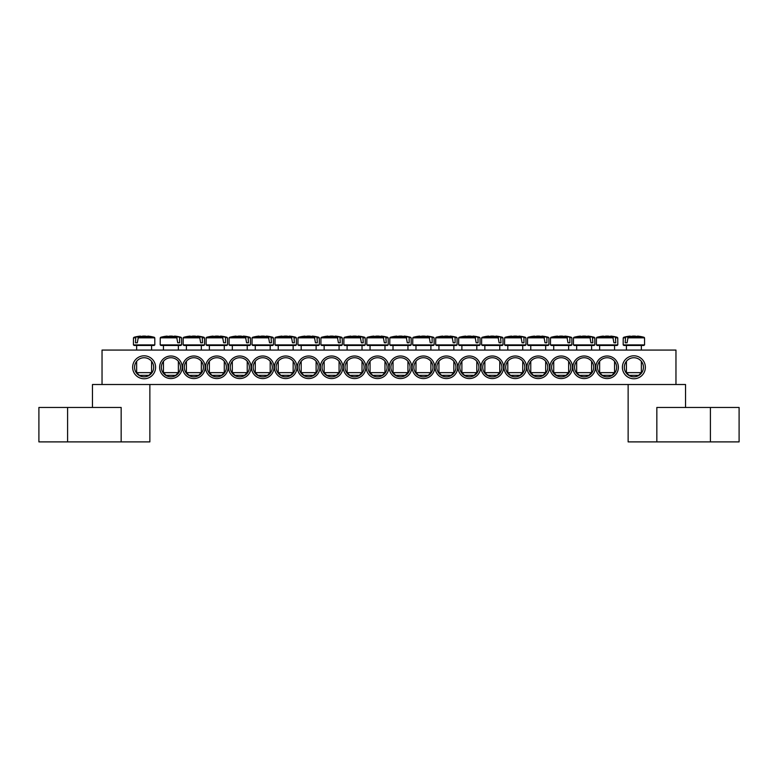 <?xml version="1.0" encoding="UTF-8"?>
<svg xmlns="http://www.w3.org/2000/svg" width="778" height="778" viewBox="0 0 778 778"><rect width="100%" height="100%" fill="white"/><g stroke="black" fill="none" stroke-linecap="round" stroke-linejoin="round"><path stroke-width="1.17" d="M597.533 367.284A9.569 9.569 0 0 1 611.878 359.008A9.569 9.569 0 0 1 611.878 375.57A9.569 9.569 0 0 1 597.533 367.284M595.812 367.284A11.291 11.291 0 0 0 612.743 377.067A11.291 11.291 0 0 0 612.743 357.51A11.291 11.291 0 0 0 595.812 367.284M675.965 350.071L102.035 350.071L102.035 384.507L675.965 384.507L675.965 350.071M572.851 367.284A11.291 11.291 0 0 0 589.782 377.067A11.291 11.291 0 0 0 589.782 357.51A11.291 11.291 0 0 0 572.851 367.284M526.939 367.284A11.291 11.291 0 0 0 543.871 377.067A11.291 11.291 0 0 0 543.871 357.51A11.291 11.291 0 0 0 526.939 367.284M481.018 367.284A11.291 11.291 0 0 0 497.949 377.067A11.291 11.291 0 0 0 497.949 357.51A11.291 11.291 0 0 0 481.018 367.284M435.106 367.284A11.291 11.291 0 0 0 452.037 377.067A11.291 11.291 0 0 0 452.037 357.51A11.291 11.291 0 0 0 435.106 367.284M389.195 367.284A11.291 11.291 0 0 0 406.126 377.067A11.291 11.291 0 0 0 406.126 357.51A11.291 11.291 0 0 0 389.195 367.284M205.149 367.284A11.291 11.291 0 0 0 188.218 357.51A11.291 11.291 0 0 0 188.218 377.067A11.291 11.291 0 0 0 205.149 367.284M251.061 367.284A11.291 11.291 0 0 0 234.129 357.51A11.291 11.291 0 0 0 234.129 377.067A11.291 11.291 0 0 0 251.061 367.284M296.982 367.284A11.291 11.291 0 0 0 280.051 357.51A11.291 11.291 0 0 0 280.051 377.067A11.291 11.291 0 0 0 296.982 367.284M342.894 367.284A11.291 11.291 0 0 0 325.963 357.51A11.291 11.291 0 0 0 325.963 377.067A11.291 11.291 0 0 0 342.894 367.284M388.806 367.284A11.291 11.291 0 0 0 371.874 357.51A11.291 11.291 0 0 0 371.874 377.067A11.291 11.291 0 0 0 388.806 367.284M155.6 367.284A11.476 11.476 0 0 0 138.387 357.345A11.476 11.476 0 0 0 138.387 377.233A11.476 11.476 0 0 0 155.6 367.284M645.361 367.284A11.476 11.476 0 0 0 628.138 357.345A11.476 11.476 0 0 0 628.138 377.233A11.476 11.476 0 0 0 645.361 367.284M365.854 367.284A11.291 11.291 0 0 0 348.923 357.51A11.291 11.291 0 0 0 348.923 377.067A11.291 11.291 0 0 0 365.854 367.284M319.933 367.284A11.291 11.291 0 0 0 303.002 357.51A11.291 11.291 0 0 0 303.002 377.067A11.291 11.291 0 0 0 319.933 367.284M274.021 367.284A11.291 11.291 0 0 0 257.09 357.51A11.291 11.291 0 0 0 257.09 377.067A11.291 11.291 0 0 0 274.021 367.284M228.11 367.284A11.291 11.291 0 0 0 211.178 357.51A11.291 11.291 0 0 0 211.178 377.067A11.291 11.291 0 0 0 228.11 367.284M182.188 367.284A11.291 11.291 0 0 0 165.257 357.51A11.291 11.291 0 0 0 165.257 377.067A11.291 11.291 0 0 0 182.188 367.284M412.146 367.284A11.291 11.291 0 0 0 429.077 377.067A11.291 11.291 0 0 0 429.077 357.51A11.291 11.291 0 0 0 412.146 367.284M458.067 367.284A11.291 11.291 0 0 0 474.998 377.067A11.291 11.291 0 0 0 474.998 357.51A11.291 11.291 0 0 0 458.067 367.284M503.979 367.284A11.291 11.291 0 0 0 520.91 377.067A11.291 11.291 0 0 0 520.91 357.51A11.291 11.291 0 0 0 503.979 367.284M549.89 367.284A11.291 11.291 0 0 0 566.822 377.067A11.291 11.291 0 0 0 566.822 357.51A11.291 11.291 0 0 0 549.89 367.284M574.572 367.284A9.569 9.569 0 0 1 588.917 359.008A9.569 9.569 0 0 1 588.917 375.57A9.569 9.569 0 0 1 574.572 367.284M551.612 367.284A9.569 9.569 0 0 1 565.966 359.008A9.569 9.569 0 0 1 565.966 375.57A9.569 9.569 0 0 1 551.612 367.284M528.661 367.284A9.569 9.569 0 0 1 543.005 359.008A9.569 9.569 0 0 1 543.005 375.57A9.569 9.569 0 0 1 528.661 367.284M505.7 367.284A9.569 9.569 0 0 1 520.044 359.008A9.569 9.569 0 0 1 520.044 375.57A9.569 9.569 0 0 1 505.7 367.284M482.739 367.284A9.569 9.569 0 0 1 497.093 359.008A9.569 9.569 0 0 1 497.093 375.57A9.569 9.569 0 0 1 482.739 367.284M459.788 367.284A9.569 9.569 0 0 1 474.133 359.008A9.569 9.569 0 0 1 474.133 375.57A9.569 9.569 0 0 1 459.788 367.284M436.828 367.284A9.569 9.569 0 0 1 451.172 359.008A9.569 9.569 0 0 1 451.172 375.57A9.569 9.569 0 0 1 436.828 367.284M413.867 367.284A9.569 9.569 0 0 1 428.221 359.008A9.569 9.569 0 0 1 428.221 375.57A9.569 9.569 0 0 1 413.867 367.284M390.916 367.284A9.569 9.569 0 0 1 405.26 359.008A9.569 9.569 0 0 1 405.26 375.57A9.569 9.569 0 0 1 390.916 367.284M180.467 367.284A9.569 9.569 0 0 1 166.122 375.57A9.569 9.569 0 0 1 166.122 359.008A9.569 9.569 0 0 1 180.467 367.284M203.428 367.284A9.569 9.569 0 0 1 189.083 375.57A9.569 9.569 0 0 1 189.083 359.008A9.569 9.569 0 0 1 203.428 367.284M226.388 367.284A9.569 9.569 0 0 1 212.034 375.57A9.569 9.569 0 0 1 212.034 359.008A9.569 9.569 0 0 1 226.388 367.284M249.339 367.284A9.569 9.569 0 0 1 234.995 375.57A9.569 9.569 0 0 1 234.995 359.008A9.569 9.569 0 0 1 249.339 367.284M272.3 367.284A9.569 9.569 0 0 1 257.956 375.57A9.569 9.569 0 0 1 257.956 359.008A9.569 9.569 0 0 1 272.3 367.284M295.261 367.284A9.569 9.569 0 0 1 280.907 375.57A9.569 9.569 0 0 1 280.907 359.008A9.569 9.569 0 0 1 295.261 367.284M318.212 367.284A9.569 9.569 0 0 1 303.867 375.57A9.569 9.569 0 0 1 303.867 359.008A9.569 9.569 0 0 1 318.212 367.284M341.172 367.284A9.569 9.569 0 0 1 326.828 375.57A9.569 9.569 0 0 1 326.828 359.008A9.569 9.569 0 0 1 341.172 367.284M364.133 367.284A9.569 9.569 0 0 1 349.779 375.57A9.569 9.569 0 0 1 349.779 359.008A9.569 9.569 0 0 1 364.133 367.284M387.084 367.284A9.569 9.569 0 0 1 372.74 375.57A9.569 9.569 0 0 1 372.74 359.008A9.569 9.569 0 0 1 387.084 367.284M643.445 367.284A9.569 9.569 0 0 1 629.101 375.57A9.569 9.569 0 0 1 629.101 359.008A9.569 9.569 0 0 1 643.445 367.284M153.684 367.284A9.569 9.569 0 0 1 139.34 375.57A9.569 9.569 0 0 1 139.34 359.008A9.569 9.569 0 0 1 153.684 367.284M151.584 350.071L151.584 345.481L134.166 345.481L154.083 345.481L154.822 344.887L133.417 344.887L134.166 345.481M137.91 337.837L154.783 337.837L154.248 337.273L138.348 337.273L137.298 342.797L135.45 342.797L135.81 337.273L133.456 337.837L135.45 337.837M154.248 337.273A38.258 38.258 0 0 0 147.917 336.106L147.781 336.106A38.239 26.938 97.1 0 1 150.913 336.757A37.996 26.763 97.1 0 0 148.316 336.757A38.239 26.938 -97.1 0 0 145.107 336.106L143.142 336.106A38.239 26.938 97.1 0 0 138.348 337.273M135.81 337.273A38.239 26.938 -97.1 0 1 140.458 336.106L140.332 336.106A38.258 38.258 0 0 0 134.001 337.273M137.298 342.797L135.45 342.797M140.536 336.592L140.458 336.106L140.536 336.592M151.584 372.643L136.656 372.643L139.34 375.327L148.899 375.327L151.584 372.643L151.584 361.303M147.781 336.106L147.703 336.592M639.156 345.481L623.917 345.481L643.834 345.481L641.344 345.481L641.344 350.071M627.671 337.837L644.544 337.837L643.999 337.273L628.099 337.273L627.058 342.797L625.201 342.797L625.561 337.273L623.217 337.837L625.201 337.837M625.561 337.273A38.239 26.938 -97.1 0 1 630.219 336.106L630.083 336.106A38.258 38.258 0 0 0 623.752 337.273M643.999 337.273A38.258 38.258 0 0 0 637.668 336.106L637.542 336.106A38.239 26.938 97.1 0 1 640.673 336.757A37.996 26.763 97.1 0 0 638.077 336.757A38.239 26.938 -97.1 0 0 634.858 336.106L632.893 336.106A38.239 26.938 97.1 0 0 628.099 337.273M639.156 372.643L626.416 372.643L629.101 375.327L638.66 375.327L641.344 372.643L639.156 372.643M630.297 336.592L630.219 336.106L630.297 336.592M637.542 336.106L637.464 336.592M627.058 342.797L625.201 342.797M367.566 345.481L387.483 345.481L388.222 344.887L366.817 344.887L367.566 345.481M386.199 337.837L388.183 337.837L385.839 337.273L386.199 342.797L384.342 342.797L383.301 337.273L367.401 337.273L366.856 337.837L383.729 337.837M383.301 337.273A38.239 26.938 -97.1 0 0 378.507 336.106L376.542 336.106A38.239 26.938 97.1 0 0 373.323 336.757A37.996 26.763 -97.1 0 0 370.727 336.757A38.239 26.938 -97.1 0 1 373.858 336.106L373.732 336.106A38.258 38.258 0 0 0 367.401 337.273M387.648 337.273A38.258 38.258 0 0 0 381.317 336.106L381.181 336.106A38.239 26.938 97.1 0 1 385.839 337.273M384.984 372.643L370.056 372.643L372.74 375.327L382.299 375.327L384.984 372.643L384.984 361.303M381.103 336.592L381.181 336.106L381.103 336.592M373.936 336.592L373.858 336.106M386.199 342.797L384.342 342.797M344.605 345.481L364.522 345.481L365.271 344.887L343.857 344.887L344.605 345.481M363.238 337.837L365.232 337.837L362.879 337.273L363.238 342.797L361.381 342.797L360.34 337.273L344.44 337.273L343.895 337.837L360.768 337.837M360.34 337.273A38.239 26.938 -97.1 0 0 355.546 336.106L353.582 336.106A38.239 26.938 97.1 0 0 350.372 336.757A37.996 26.763 -97.1 0 0 347.766 336.757A38.239 26.938 -97.1 0 1 350.897 336.106L350.771 336.106A38.258 38.258 0 0 0 344.44 337.273M364.688 337.273A38.258 38.258 0 0 0 358.357 336.106L358.23 336.106A38.239 26.938 97.1 0 1 362.879 337.273M362.023 372.643L347.105 372.643L349.779 375.327L359.348 375.327L362.023 372.643L362.023 361.303M358.143 336.592L358.23 336.106L358.143 336.592M350.985 336.592L350.897 336.106M363.238 342.797L361.381 342.797M321.645 345.481L341.561 345.481L342.31 344.887L320.906 344.887L321.645 345.481M340.278 337.837L342.271 337.837L339.918 337.273L340.278 342.797L338.43 342.797L337.38 337.273L321.479 337.273L320.944 337.837L337.817 337.837M337.38 337.273A38.239 26.938 -97.1 0 0 332.585 336.106L330.621 336.106A38.239 26.938 97.1 0 0 327.412 336.757A37.996 26.763 -97.1 0 0 324.815 336.757A38.239 26.938 -97.1 0 1 327.946 336.106L327.81 336.106A38.258 38.258 0 0 0 321.479 337.273M341.727 337.273A38.258 38.258 0 0 0 335.396 336.106L335.269 336.106A38.239 26.938 97.1 0 1 339.918 337.273M339.072 372.643L324.144 372.643L326.828 375.327L336.388 375.327L339.072 372.643L339.072 361.303M335.192 336.592L335.269 336.106L335.192 336.592M328.024 336.592L327.946 336.106M340.278 342.797L338.43 342.797M298.694 345.481L318.61 345.481L319.35 344.887L297.945 344.887L298.694 345.481M316.111 350.071L316.111 345.481L301.183 345.481L301.183 350.071M317.327 337.837L319.311 337.837L316.967 337.273L317.327 342.797L315.469 342.797L314.429 337.273L298.528 337.273L297.984 337.837L314.857 337.837M314.429 337.273A38.239 26.938 -97.1 0 0 309.634 336.106L307.67 336.106A38.239 26.938 97.1 0 0 304.451 336.757A37.996 26.763 -97.1 0 0 301.854 336.757A38.239 26.938 -97.1 0 1 304.986 336.106L304.859 336.106A38.258 38.258 0 0 0 298.528 337.273M318.776 337.273A38.258 38.258 0 0 0 312.445 336.106L312.309 336.106A38.239 26.938 97.1 0 1 316.967 337.273M316.111 372.643L301.183 372.643L303.867 375.327L313.437 375.327L316.111 372.643L316.111 361.303M312.231 336.592L312.309 336.106L312.231 336.592M305.064 336.592L304.986 336.106M317.327 342.797L315.469 342.797M275.733 345.481L295.65 345.481L296.399 344.887L274.994 344.887L275.733 345.481M294.366 337.837L296.36 337.837L294.006 337.273L294.366 342.797L292.509 342.797L291.468 337.273L275.568 337.273L275.023 337.837L291.896 337.837M291.468 337.273A38.239 26.938 -97.1 0 0 286.674 336.106L284.709 336.106A38.239 26.938 97.1 0 0 281.5 336.757A37.996 26.763 -97.1 0 0 278.894 336.757A38.239 26.938 -97.1 0 1 282.025 336.106L281.899 336.106A38.258 38.258 0 0 0 275.568 337.273M295.815 337.273A38.258 38.258 0 0 0 289.484 336.106L289.358 336.106A38.239 26.938 97.1 0 1 294.006 337.273M293.15 372.643L278.232 372.643L280.907 375.327L290.476 375.327L293.15 372.643L293.15 361.303M289.27 336.592L289.358 336.106L289.27 336.592M282.113 336.592L282.025 336.106M294.366 342.797L292.509 342.797M252.782 345.481L272.689 345.481L273.438 344.887L252.033 344.887L252.782 345.481M270.199 350.071L270.199 345.481L255.272 345.481L255.272 350.071M271.405 337.837L273.399 337.837L271.045 337.273L271.405 342.797L269.558 342.797L268.507 337.273L252.607 337.273L252.072 337.837L268.945 337.837M268.507 337.273A38.239 26.938 -97.1 0 0 263.713 336.106L261.748 336.106A38.239 26.938 97.1 0 0 258.539 336.757A37.996 26.763 -97.1 0 0 255.943 336.757A38.239 26.938 -97.1 0 1 259.074 336.106L258.938 336.106A38.258 38.258 0 0 0 252.607 337.273M272.854 337.273A38.258 38.258 0 0 0 266.523 336.106L266.397 336.106A38.239 26.938 97.1 0 1 271.045 337.273M270.199 372.643L255.272 372.643L257.956 375.327L267.515 375.327L270.199 372.643L270.199 361.303M266.319 336.592L266.397 336.106L266.319 336.592M259.152 336.592L259.074 336.106M271.405 342.797L269.558 342.797M229.821 345.481L249.738 345.481L250.477 344.887L229.072 344.887L229.821 345.481M248.454 337.837L250.438 337.837L248.094 337.273L248.454 342.797L246.597 342.797L245.556 337.273L229.656 337.273L229.111 337.837L245.984 337.837M245.556 337.273A38.239 26.938 -97.1 0 0 240.762 336.106L238.797 336.106A38.239 26.938 97.1 0 0 235.588 336.757A37.996 26.763 -97.1 0 0 232.982 336.757A38.239 26.938 -97.1 0 1 236.113 336.106L235.987 336.106A38.258 38.258 0 0 0 229.656 337.273M249.903 337.273A38.258 38.258 0 0 0 243.572 336.106L243.436 336.106A38.239 26.938 97.1 0 1 248.094 337.273M247.239 372.643L232.321 372.643L234.995 375.327L244.564 375.327L247.239 372.643L247.239 361.303M243.358 336.592L243.436 336.106L243.358 336.592M236.201 336.592L236.113 336.106M248.454 342.797L246.597 342.797M227.487 337.837L225.134 337.273L227.487 337.837L227.526 344.887L206.121 344.887L206.86 345.481L226.777 345.481L224.278 345.481L224.278 350.071M225.494 337.837L225.494 342.797L223.636 342.797L222.596 337.273L206.695 337.273L206.151 337.837L223.023 337.837M222.596 337.273A38.239 26.938 -97.1 0 0 217.801 336.106L215.837 336.106A38.239 26.938 97.1 0 0 212.627 336.757A37.996 26.763 -97.1 0 0 210.021 336.757A38.239 26.938 -97.1 0 1 213.153 336.106L213.026 336.106A38.258 38.258 0 0 0 206.695 337.273M226.943 337.273A38.258 38.258 0 0 0 220.612 336.106L220.485 336.106A38.239 26.938 97.1 0 1 225.134 337.273M224.278 372.643L209.36 372.643L212.034 375.327L221.604 375.327L224.278 372.643L224.278 361.303M220.398 336.592L220.485 336.106L220.398 336.592M213.24 336.592L213.153 336.106M225.494 342.797L223.636 342.797M183.909 345.481L203.817 345.481L204.565 344.887L183.161 344.887L183.909 345.481M201.327 350.071L201.327 345.481L186.399 345.481L186.399 350.071M202.533 337.837L204.526 337.837L202.173 337.273L202.533 342.797L200.685 342.797L199.645 337.273L183.734 337.273L183.2 337.837L200.072 337.837M199.645 337.273A38.239 26.938 -97.1 0 0 194.84 336.106L192.876 336.106A38.239 26.938 97.1 0 0 189.667 336.757A37.996 26.763 -97.1 0 0 187.07 336.757A38.239 26.938 -97.1 0 1 190.202 336.106L190.065 336.106A38.258 38.258 0 0 0 183.734 337.273M203.992 337.273A38.258 38.258 0 0 0 197.651 336.106L197.524 336.106A38.239 26.938 97.1 0 1 202.173 337.273M201.327 372.643L186.399 372.643L189.083 375.327L198.643 375.327L201.327 372.643L201.327 361.303M197.447 336.592L197.524 336.106L197.447 336.592M190.279 336.592L190.202 336.106M202.533 342.797L200.685 342.797M181.575 337.837L179.222 337.273L181.575 337.837L181.605 344.887L160.2 344.887L160.949 345.481L180.866 345.481L178.366 345.481L178.366 350.071M179.582 337.837L179.582 342.797L177.724 342.797L176.684 337.273L160.783 337.273L160.239 337.837L177.112 337.837M176.684 337.273A38.239 26.938 -97.1 0 0 171.889 336.106L169.925 336.106A38.239 26.938 97.1 0 0 166.716 336.757A37.996 26.763 -97.1 0 0 164.109 336.757A38.239 26.938 -97.1 0 1 167.241 336.106L167.114 336.106A38.258 38.258 0 0 0 160.783 337.273M181.031 337.273A38.258 38.258 0 0 0 174.7 336.106L174.573 336.106A38.239 26.938 97.1 0 1 179.222 337.273M178.366 372.643L163.448 372.643L166.122 375.327L175.692 375.327L178.366 372.643L178.366 361.303M174.486 336.592L174.573 336.106L174.486 336.592M167.328 336.592L167.241 336.106M179.582 342.797L177.724 342.797M411.144 337.837L408.79 337.273L411.144 337.837L411.183 344.887L389.778 344.887L390.517 345.481L410.434 345.481L407.944 345.481L407.944 350.071M409.15 337.837L409.15 342.797L407.302 342.797L406.252 337.273L390.352 337.273L389.817 337.837L406.69 337.837M406.252 337.273A38.239 26.938 -97.1 0 0 401.458 336.106L399.493 336.106A38.239 26.938 97.1 0 0 396.284 336.757A37.996 26.763 -97.1 0 0 393.687 336.757A38.239 26.938 -97.1 0 1 396.819 336.106L396.683 336.106A38.258 38.258 0 0 0 390.352 337.273M410.599 337.273A38.258 38.258 0 0 0 404.268 336.106L404.142 336.106A38.239 26.938 97.1 0 1 408.79 337.273M407.944 372.643L393.016 372.643L395.701 375.327L405.26 375.327L407.944 372.643L407.944 361.303M404.064 336.592L404.142 336.106L404.064 336.592M396.897 336.592L396.819 336.106M409.15 342.797L407.302 342.797M434.105 337.837L431.751 337.273L434.105 337.837L434.143 344.887L412.729 344.887L413.478 345.481L433.395 345.481L430.895 345.481L430.895 350.071M432.111 337.837L432.111 342.797L430.253 342.797L429.213 337.273L413.312 337.273L412.768 337.837L429.641 337.837M429.213 337.273A38.239 26.938 -97.1 0 0 424.418 336.106L422.454 336.106A38.239 26.938 97.1 0 0 419.245 336.757A37.996 26.763 -97.1 0 0 416.638 336.757A38.239 26.938 -97.1 0 1 419.77 336.106L419.643 336.106A38.258 38.258 0 0 0 413.312 337.273M433.56 337.273A38.258 38.258 0 0 0 427.229 336.106L427.103 336.106A38.239 26.938 97.1 0 1 431.751 337.273M430.895 372.643L415.977 372.643L418.652 375.327L428.221 375.327L430.895 372.643L430.895 361.303M427.015 336.592L427.103 336.106L427.015 336.592M419.857 336.592L419.77 336.106M432.111 342.797L430.253 342.797M457.056 337.837L454.712 337.273L457.056 337.837L457.094 344.887L435.69 344.887L436.439 345.481L456.355 345.481L438.928 345.481L438.928 350.071M455.072 337.837L455.072 342.797L453.214 342.797L452.174 337.273L436.273 337.273L435.729 337.837L452.601 337.837M452.174 337.273A38.239 26.938 -97.1 0 0 447.379 336.106L445.415 336.106A38.239 26.938 97.1 0 0 442.196 336.757A37.996 26.763 -97.1 0 0 439.599 336.757A38.239 26.938 -97.1 0 1 442.731 336.106L442.604 336.106A38.258 38.258 0 0 0 436.273 337.273M456.521 337.273A38.258 38.258 0 0 0 450.19 336.106L450.054 336.106A38.239 26.938 97.1 0 1 454.712 337.273M453.856 372.643L438.928 372.643L441.612 375.327L451.172 375.327L453.856 372.643L453.856 361.303M449.976 336.592L450.054 336.106L449.976 336.592M442.808 336.592L442.731 336.106M455.072 342.797L453.214 342.797M480.016 337.837L477.663 337.273L480.016 337.837L480.055 344.887L458.65 344.887L459.39 345.481L479.306 345.481L476.817 345.481L476.817 350.071M478.023 337.837L478.023 342.797L476.175 342.797L475.125 337.273L459.224 337.273L458.689 337.837L475.553 337.837M475.125 337.273A38.239 26.938 -97.1 0 0 470.33 336.106L468.366 336.106A38.239 26.938 97.1 0 0 465.156 336.757A37.996 26.763 -97.1 0 0 462.56 336.757A38.239 26.938 -97.1 0 1 465.691 336.106L465.555 336.106A38.258 38.258 0 0 0 459.224 337.273M479.472 337.273A38.258 38.258 0 0 0 473.141 336.106L473.014 336.106A38.239 26.938 97.1 0 1 477.663 337.273M476.817 372.643L461.889 372.643L464.563 375.327L474.133 375.327L476.817 372.643L476.817 361.303M472.936 336.592L473.014 336.106L472.936 336.592M465.769 336.592L465.691 336.106M478.023 342.797L476.175 342.797M482.35 345.481L502.267 345.481L503.006 344.887L481.601 344.887L482.35 345.481M499.768 350.071L499.768 345.481L484.85 345.481L484.85 350.071M500.983 337.837L502.977 337.837L500.624 337.273L500.983 342.797L499.126 342.797L498.085 337.273L482.185 337.273L481.64 337.837L498.513 337.837M498.085 337.273A38.239 26.938 -97.1 0 0 493.291 336.106L491.326 336.106A38.239 26.938 97.1 0 0 488.117 336.757A37.996 26.763 -97.1 0 0 485.511 336.757A38.239 26.938 -97.1 0 1 488.642 336.106L488.516 336.106A38.258 38.258 0 0 0 482.185 337.273M502.432 337.273A38.258 38.258 0 0 0 496.101 336.106L495.975 336.106A38.239 26.938 97.1 0 1 500.624 337.273M499.768 372.643L484.85 372.643L487.524 375.327L497.093 375.327L499.768 372.643L499.768 361.303M495.887 336.592L495.975 336.106L495.887 336.592M488.73 336.592L488.642 336.106M500.983 342.797L499.126 342.797M525.928 337.837L523.584 337.273L525.928 337.837L525.967 344.887L504.562 344.887L505.311 345.481L525.218 345.481L522.728 345.481L522.728 350.071M523.944 337.837L523.944 342.797L522.087 342.797L521.046 337.273L505.146 337.273L504.601 337.837L521.474 337.837M521.046 337.273A38.239 26.938 -97.1 0 0 516.252 336.106L514.287 336.106A38.239 26.938 97.1 0 0 511.068 336.757A37.996 26.763 -97.1 0 0 508.472 336.757A38.239 26.938 -97.1 0 1 511.603 336.106L511.477 336.106A38.258 38.258 0 0 0 505.146 337.273M525.393 337.273A38.258 38.258 0 0 0 519.062 336.106L518.926 336.106A38.239 26.938 97.1 0 1 523.584 337.273M522.728 372.643L507.801 372.643L510.485 375.327L520.044 375.327L522.728 372.643L522.728 361.303M518.848 336.592L518.926 336.106L518.848 336.592M511.681 336.592L511.603 336.106M523.944 342.797L522.087 342.797M548.889 337.837L546.535 337.273L548.889 337.837L548.928 344.887L527.523 344.887L528.262 345.481L548.179 345.481L545.679 345.481L545.679 350.071M546.895 337.837L546.895 342.797L545.047 342.797L543.997 337.273L528.097 337.273L527.562 337.837L544.425 337.837M543.997 337.273A38.239 26.938 -97.1 0 0 539.203 336.106L537.238 336.106A38.239 26.938 97.1 0 0 534.029 336.757A37.996 26.763 -97.1 0 0 531.432 336.757A38.239 26.938 -97.1 0 1 534.564 336.106L534.428 336.106A38.258 38.258 0 0 0 528.097 337.273M548.344 337.273A38.258 38.258 0 0 0 542.013 336.106L541.887 336.106A38.239 26.938 97.1 0 1 546.535 337.273M545.679 372.643L530.761 372.643L533.436 375.327L543.005 375.327L545.679 372.643L545.679 361.303M541.799 336.592L541.887 336.106L541.799 336.592M534.642 336.592L534.564 336.106M546.895 342.797L545.047 342.797M571.849 337.837L569.496 337.273L571.849 337.837L571.879 344.887L550.474 344.887L551.223 345.481L571.14 345.481L568.64 345.481L568.64 350.071M569.856 337.837L569.856 342.797L567.998 342.797L566.958 337.273L551.057 337.273L550.513 337.837L567.386 337.837M566.958 337.273A38.239 26.938 -97.1 0 0 562.163 336.106L560.199 336.106A38.239 26.938 97.1 0 0 556.99 336.757A37.996 26.763 -97.1 0 0 554.383 336.757A38.239 26.938 -97.1 0 1 557.515 336.106L557.388 336.106A38.258 38.258 0 0 0 551.057 337.273M571.305 337.273A38.258 38.258 0 0 0 564.974 336.106L564.847 336.106A38.239 26.938 97.1 0 1 569.496 337.273M568.64 372.643L553.722 372.643L556.396 375.327L565.966 375.327L568.64 372.643L568.64 361.303M564.76 336.592L564.847 336.106L564.76 336.592M557.602 336.592L557.515 336.106M569.856 342.797L567.998 342.797M591.601 350.071L591.601 345.481L574.183 345.481L594.091 345.481L594.839 344.887L573.435 344.887L574.183 345.481M592.817 337.837L594.8 337.837L592.457 337.273L592.817 342.797L590.959 342.797L589.918 337.273L574.008 337.273L573.474 337.837L590.346 337.837M589.918 337.273A38.239 26.938 -97.1 0 0 585.124 336.106L583.16 336.106A38.239 26.938 97.1 0 0 579.941 336.757A37.996 26.763 -97.1 0 0 577.344 336.757A38.239 26.938 -97.1 0 1 580.476 336.106L580.349 336.106A38.258 38.258 0 0 0 574.008 337.273M594.266 337.273A38.258 38.258 0 0 0 587.935 336.106L587.798 336.106A38.239 26.938 97.1 0 1 592.457 337.273M591.601 372.643L576.673 372.643L579.357 375.327L588.917 375.327L591.601 372.643L591.601 361.303M587.721 336.592L587.798 336.106L587.721 336.592M580.553 336.592L580.476 336.106M592.817 342.797L590.959 342.797M599.634 350.071L599.634 345.481L597.134 345.481L617.051 345.481L617.8 344.887L596.395 344.887L597.134 345.481M615.768 337.837L617.761 337.837L615.408 337.273L615.768 342.797L613.92 342.797L612.87 337.273L596.969 337.273L596.425 337.837L613.297 337.837M612.87 337.273A38.239 26.938 -97.1 0 0 608.075 336.106L606.111 336.106A38.239 26.938 97.1 0 0 602.901 336.757A37.996 26.763 -97.1 0 0 600.305 336.757A38.239 26.938 -97.1 0 1 603.427 336.106L603.3 336.106A38.258 38.258 0 0 0 596.969 337.273M617.217 337.273A38.258 38.258 0 0 0 610.886 336.106L610.759 336.106A38.239 26.938 97.1 0 1 615.408 337.273M614.552 372.643L599.634 372.643L602.308 375.327L611.878 375.327L614.552 372.643L614.552 361.303M610.672 336.592L610.759 336.106L610.672 336.592M603.514 336.592L603.427 336.106M615.768 342.797L613.92 342.797M92.465 407.468L92.465 384.507L149.862 384.507L149.862 441.894L121.164 441.894L121.164 407.468L38.9 407.468L38.9 441.894L121.164 441.894M656.836 441.894L656.836 407.468L739.1 407.468L739.1 441.894L628.138 441.894L628.138 384.507L685.535 384.507L685.535 407.468M644.544 337.837L644.583 344.887L623.178 344.887L623.917 345.481M67.598 441.894L67.598 407.468M710.402 441.894L710.402 407.468M133.456 337.837L133.417 344.887M154.783 337.837L154.822 344.887M136.656 345.481L136.656 350.071M136.656 361.303L136.656 372.643M644.583 344.887L643.834 345.481M623.217 337.837L623.178 344.887M626.416 345.481L626.416 350.071M626.416 361.303L626.416 372.643M641.344 361.303L641.344 372.643M388.183 337.837L388.222 344.887M366.856 337.837L366.817 344.887M370.056 345.481L370.056 350.071M370.056 361.303L370.056 372.643M384.984 345.481L384.984 350.071M365.232 337.837L365.271 344.887M343.895 337.837L343.857 344.887M347.105 345.481L347.105 350.071M347.105 361.303L347.105 372.643M362.023 345.481L362.023 350.071M342.271 337.837L342.31 344.887M320.944 337.837L320.906 344.887M324.144 345.481L324.144 350.071M324.144 361.303L324.144 372.643M339.072 345.481L339.072 350.071M319.311 337.837L319.35 344.887M297.984 337.837L297.945 344.887M301.183 361.303L301.183 372.643M296.36 337.837L296.399 344.887M275.023 337.837L274.994 344.887M278.232 345.481L278.232 350.071M278.232 361.303L278.232 372.643M293.15 345.481L293.15 350.071M273.399 337.837L273.438 344.887M252.072 337.837L252.033 344.887M255.272 361.303L255.272 372.643M250.438 337.837L250.477 344.887M229.111 337.837L229.072 344.887M232.321 345.481L232.321 350.071M232.321 361.303L232.321 372.643M247.239 345.481L247.239 350.071M227.526 344.887L226.777 345.481M206.151 337.837L206.121 344.887M209.36 345.481L209.36 350.071M209.36 361.303L209.36 372.643M204.526 337.837L204.565 344.887M183.2 337.837L183.161 344.887M186.399 361.303L186.399 372.643M181.605 344.887L180.866 345.481M160.239 337.837L160.2 344.887M163.448 345.481L163.448 350.071M163.448 361.303L163.448 372.643M411.183 344.887L410.434 345.481M389.817 337.837L389.778 344.887M393.016 345.481L393.016 350.071M393.016 361.303L393.016 372.643M434.143 344.887L433.395 345.481M412.768 337.837L412.729 344.887M415.977 345.481L415.977 350.071M415.977 361.303L415.977 372.643M457.094 344.887L456.355 345.481M435.729 337.837L435.69 344.887M438.928 361.303L438.928 372.643M453.856 345.481L453.856 350.071M480.055 344.887L479.306 345.481M458.689 337.837L458.65 344.887M461.889 345.481L461.889 350.071M461.889 361.303L461.889 372.643M502.977 337.837L503.006 344.887M481.64 337.837L481.601 344.887M484.85 361.303L484.85 372.643M525.967 344.887L525.218 345.481M504.601 337.837L504.562 344.887M507.801 345.481L507.801 350.071M507.801 361.303L507.801 372.643M548.928 344.887L548.179 345.481M527.562 337.837L527.523 344.887M530.761 345.481L530.761 350.071M530.761 361.303L530.761 372.643M571.879 344.887L571.14 345.481M550.513 337.837L550.474 344.887M553.722 345.481L553.722 350.071M553.722 361.303L553.722 372.643M594.8 337.837L594.839 344.887M573.474 337.837L573.435 344.887M576.673 345.481L576.673 350.071M576.673 361.303L576.673 372.643M617.761 337.837L617.8 344.887M596.425 337.837L596.395 344.887M599.634 361.303L599.634 372.643M614.552 345.481L614.552 350.071"/></g></svg>
